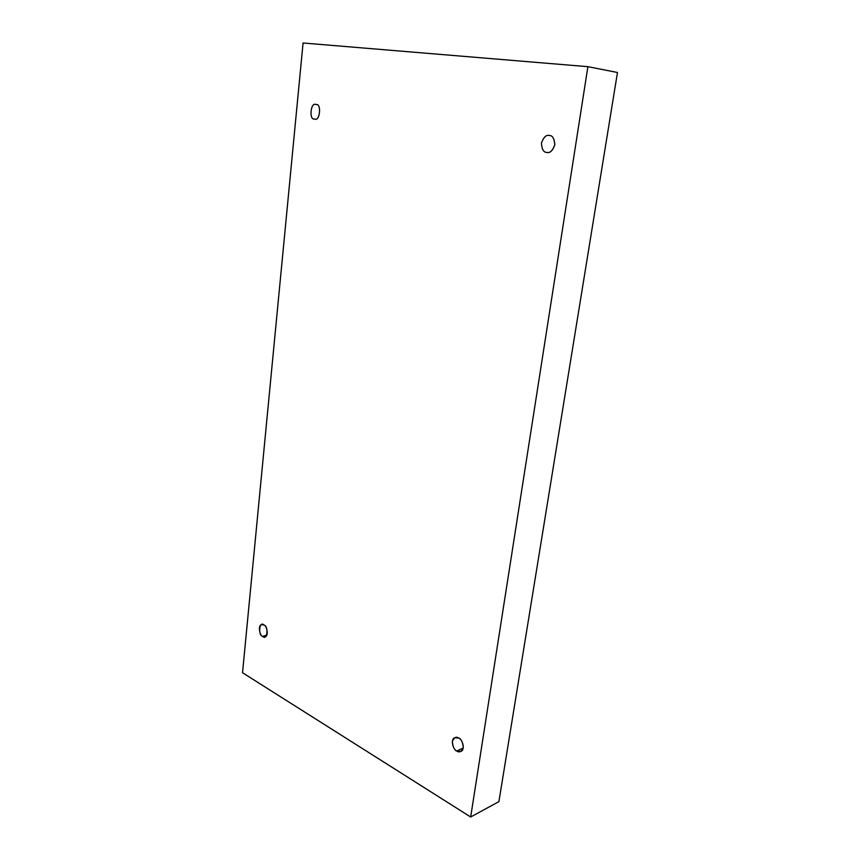 <?xml version="1.0" encoding="UTF-8"?>
<svg xmlns="http://www.w3.org/2000/svg" width="860" height="860" viewBox="0 0 860 860"><rect width="100%" height="100%" fill="white"/><g stroke="black" fill="none" stroke-linecap="round" stroke-linejoin="round"><path stroke-width="1.29" d="M314.545 118.949L314.663 118.97C320.07 121.916 321.683 102.834 315.986 104.587C321.833 102.899 319.877 122.206 314.545 118.949C308.772 120.583 310.664 101.437 315.986 104.587L315.953 104.576C310.6 101.544 308.815 120.604 314.545 118.949M262.741 636.4L265.041 636.765C269.341 635.916 266.428 624.779 263.88 625.005C268.847 625.854 267.299 641.141 262.741 636.4C257.828 635.529 259.322 620.339 263.88 625.005L261.633 624.639C257.333 625.435 260.182 636.583 262.741 636.4L266.772 635.142L262.741 636.4M456.832 751.016L460.917 751.425C465.98 749.275 461.648 738.192 458.767 738.095C461.39 739.267 462.895 742.492 463.271 747.77C461.487 751.78 459.337 752.855 456.832 751.016C454.22 749.834 452.736 746.62 452.36 741.384C454.112 737.385 456.252 736.289 458.767 738.095L454.768 737.687C449.683 739.75 453.919 750.866 456.832 751.016L463.239 747.963L456.832 751.016M546.809 152.446L547.035 152.478C550.185 153.188 552.776 150.565 554.818 144.609C554.302 138.481 552.475 135.439 549.357 135.471C552.571 135.461 554.378 138.6 554.775 144.899C552.529 150.823 549.873 153.338 546.809 152.446C543.627 152.424 541.832 149.296 541.445 143.061C543.649 137.159 546.283 134.633 549.357 135.471L549.282 135.461C546.175 134.687 543.563 137.245 541.434 143.158C541.865 149.328 543.66 152.435 546.809 152.446M242.531 672.735L303.075 43L587.896 66.682L617.469 72.487L587.896 66.682L470.678 817L498.908 801.628L617.469 72.487L498.908 801.628L470.678 817L242.531 672.735L470.678 817L587.896 66.682L303.075 43L242.531 672.735"/></g></svg>
